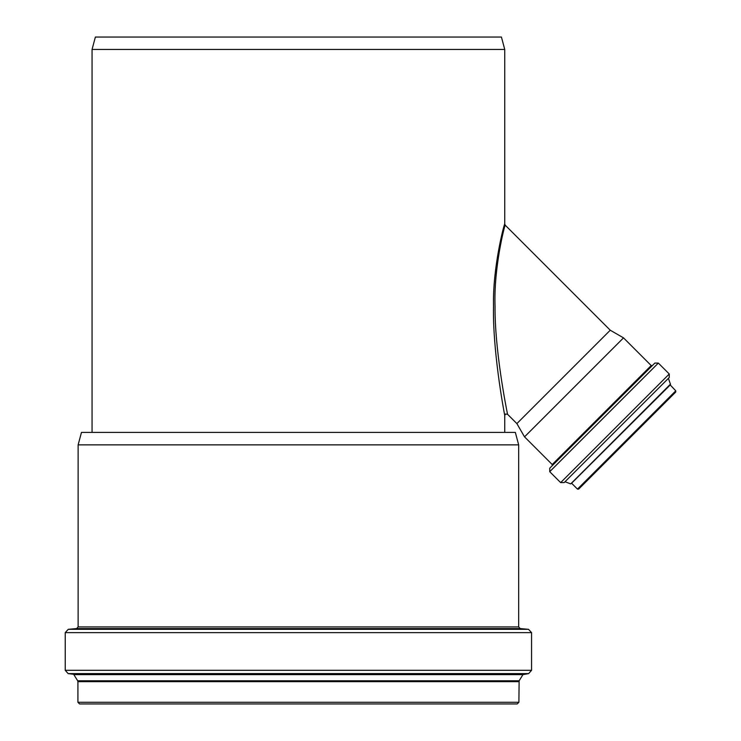 <?xml version="1.0" encoding="UTF-8"?>
<svg xmlns="http://www.w3.org/2000/svg" width="741" height="741" viewBox="0 0 741 741"><rect width="100%" height="100%" fill="white"/><g stroke="black" fill="none" stroke-linecap="round" stroke-linejoin="round"><path stroke-width="1.11" d="M504.741 49.434L501.425 37.05L95.376 37.05L92.06 49.434L504.741 49.434L504.741 224.023C504.334 223.337 492.552 267.177 493.515 306.385C492.552 349.78 503.435 408.884 504.741 415.451L505.529 414.052L507.557 414.284C506.168 407.754 494.627 349.261 495.053 306.413C493.617 267.668 504.806 224.514 505.232 225.19L610.251 330.217L516.875 423.602L524.526 436.857L552.212 464.542L552.212 465.709M504.741 415.451L504.741 432.392M610.251 330.217L623.514 337.868L524.526 436.857M623.514 337.868L651.2 365.554L552.212 464.542M652.367 365.554L651.2 365.554M669.262 373.992L658.341 363.081L654.84 363.081L549.729 468.192L549.729 471.693L560.65 482.604L564.151 482.604L669.262 377.493L669.262 373.992L560.65 482.604M668.512 378.243L564.901 481.854L668.512 378.243M670.549 384.07L570.718 483.892L670.485 384.329L668.456 378.503M675.764 390.831L577.48 489.116L578.647 489.116L675.764 391.998L675.764 390.831L670.049 384.764M578.647 489.116L579.647 488.115M87.067 703.95L509.734 703.95M518.885 702.283L77.916 702.283L79.583 703.95L517.218 703.95L518.885 702.283L519.135 680.794L522.942 674.625L528.648 673.606L531.566 670.309L531.566 632.629L528.528 629.313L68.274 629.313L65.236 632.629L531.566 632.629M78.129 444.869L518.672 444.869L518.672 626.923L78.129 626.923L78.129 444.869L81.473 432.392L515.338 432.392L518.672 444.869M658.341 363.081L549.729 471.693M670.049 385.116L571.422 483.401M77.916 702.283L77.916 681.664L518.885 681.664M77.916 681.664L77.666 680.794L519.135 680.794M77.666 680.794L73.859 674.625L522.942 674.625M73.859 674.625L523.544 674.236M73.257 674.236L68.153 673.606L528.648 673.606M68.153 673.606L65.236 670.309L531.566 670.309M68.274 629.313L76.61 628.581L520.191 628.581L528.528 629.313M505.232 225.19L504.741 224.023M507.557 414.284L516.875 423.602M92.06 49.434L92.06 432.392M570.718 483.892L565.161 481.798M571.774 483.401L577.48 489.116M65.236 670.309L65.236 632.629M76.61 628.581L78.129 626.923M520.191 628.581L518.672 626.923"/></g></svg>
